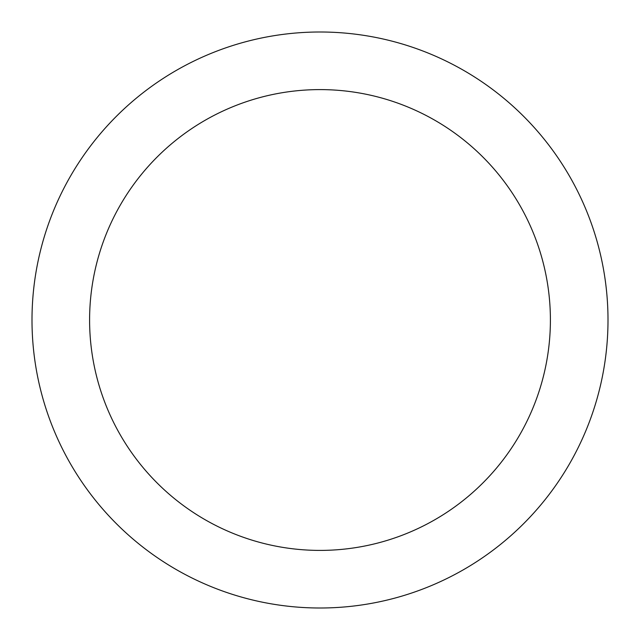 <?xml version="1.0" encoding="UTF-8"?>
<svg xmlns="http://www.w3.org/2000/svg" width="640" height="640" viewBox="0 0 640 640"><rect width="100%" height="100%" fill="white"/><g stroke="black" fill="none" stroke-linecap="round" stroke-linejoin="round"><path stroke-width="0.96" d="M320 32A288 288 0 0 1 569.416 464A288 288 0 0 1 70.584 464A288 288 0 0 1 320 32M320 89.6A230.4 230.4 0 0 1 519.536 435.2A230.4 230.4 0 0 1 120.464 435.2A230.4 230.4 0 0 1 320 89.6"/></g></svg>
